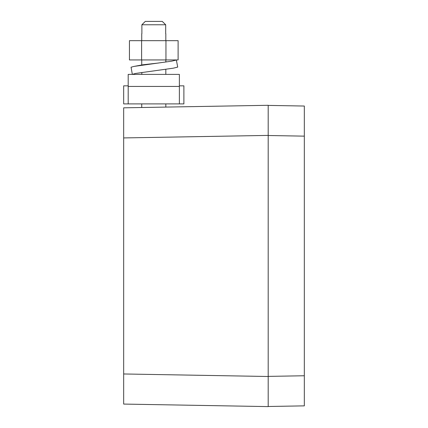 <?xml version="1.0" encoding="UTF-8"?>
<svg xmlns="http://www.w3.org/2000/svg" width="428" height="428" viewBox="0 0 428 428"><rect width="100%" height="100%" fill="white"/><g stroke="black" fill="none" stroke-linecap="round" stroke-linejoin="round"><path stroke-width="0.64" d="M268.196 405.022L268.196 406.493L304.329 405.862L304.329 106.037L268.196 105.406L268.196 135.51L268.196 105.406L304.329 106.037M123.671 122.569L123.671 373.97L268.196 376.496L268.196 406.6L268.196 105.299L268.196 135.403L123.671 137.928L123.671 107.824L165.823 107.086L141.738 107.508L141.738 103.897M304.329 405.862L268.196 406.493L268.196 376.389L304.329 375.757L304.329 396.365M123.671 107.824L268.196 105.299L165.823 107.086L165.823 103.897M123.671 389.33L123.671 373.97L123.671 404.075L268.196 406.6L123.671 404.075M128.191 85.835L123.671 85.835L123.671 103.897L183.89 103.897L183.89 85.835L179.375 85.835M128.191 86.435L179.375 86.435L179.375 74.392L128.191 74.392L128.191 103.897M179.375 86.435L179.375 103.897M165.823 74.392L165.823 69.422M165.823 62.001L165.823 59.941M141.738 65.002L141.738 59.941M141.738 74.392L141.903 72.455M132.359 74.392L135.409 73.466L173.41 68.164L177.722 67.089L176.325 59.941M156.215 70.55L173.41 68.164M132.332 74.344L131.064 67.228L133.9 66.426L171.799 61.14L176.518 59.968M141.614 59.941L141.614 40.671L129.443 40.671L129.443 59.941L178.118 59.941L178.118 40.671L165.952 40.671L165.952 59.941M133.9 66.426L143.182 64.74L158.339 63.044M165.679 62.055L166.123 61.728L165.823 61.493M141.614 40.671L165.952 40.671M141.738 40.671L141.738 33.742M165.823 33.742L165.823 40.671M165.69 33.742L165.69 24.77L141.877 24.77L141.877 33.742M162.266 21.4L165.69 24.77L162.266 21.4L145.301 21.4L141.877 24.77L145.301 21.4M268.196 135.51L304.329 136.141"/></g></svg>

